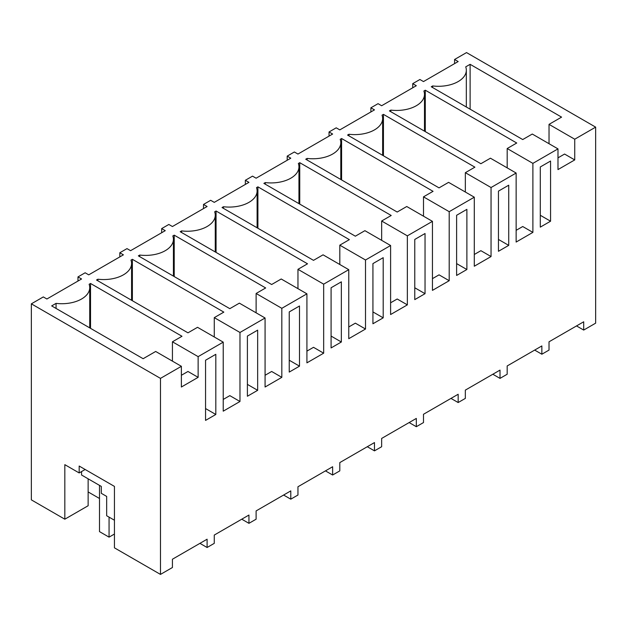 <?xml version="1.0" encoding="UTF-8"?>
<svg xmlns="http://www.w3.org/2000/svg" width="627" height="627" viewBox="0 0 627 627"><rect width="100%" height="100%" fill="white"/><g stroke="black" fill="none" stroke-linecap="round" stroke-linejoin="round"><path stroke-width="0.94" d="M454.575 63.633L454.575 59.487L458.165 61.556L423.491 81.573L419.902 79.504L412.731 83.65L416.32 85.719L381.647 105.736L378.057 103.667L370.886 107.805L374.476 109.874L339.803 129.891L336.213 127.822L329.042 131.968L332.631 134.037L297.958 154.054L294.369 151.985L287.197 156.123L290.787 158.192L256.114 178.209L252.524 176.14L245.353 180.278L248.943 182.355L214.269 202.372L210.68 200.295L203.509 204.441L207.098 206.51L172.425 226.527L168.835 224.458L161.664 228.596L165.254 230.665L130.581 250.682L126.991 248.613L119.82 252.759L123.409 254.828L88.736 274.845L85.147 272.776L77.975 276.915L81.565 278.984L46.892 299.001L43.302 296.932L31.35 303.836L160.473 378.379L181.383 366.309L155.684 351.465L143.136 358.707L51.673 305.905L56.062 303.374A27.901 16.106 0 0 0 89.732 287.613A27.901 16.106 0 0 0 89.128 284.282L90.531 283.475L181.987 336.276L172.433 341.793L198.132 356.638L198.132 377.344L187.975 371.474L181.383 375.275M574.732 139.21L574.732 159.916L557.983 169.588L557.983 148.881L532.284 134.037L522.722 139.555L431.258 86.753L432.661 85.946A27.901 16.106 0 0 0 466.331 70.185A27.901 16.106 0 0 0 465.728 66.854L470.117 64.322L561.58 117.124L549.033 124.365L574.732 139.21L595.65 127.132L466.527 52.59L454.575 59.487M557.983 148.881L532.887 163.365L532.887 232.39L516.139 242.061L516.139 173.036L491.043 187.528L491.043 256.553L474.294 266.224L474.294 197.191L449.198 211.683L449.198 280.708L432.45 290.379L432.45 221.355L407.354 235.846L407.354 304.871L390.605 314.535L390.605 245.51L365.51 260.001L365.51 329.026L348.761 338.698L348.761 269.673L323.665 284.156L323.665 353.189L306.916 362.853L306.916 293.828L281.821 308.319L281.821 377.344L265.072 387.016L265.072 317.991L239.976 332.475L239.976 401.499L223.228 411.171L223.228 342.146L198.132 356.638M97.906 280.833L97.906 279.211L96.511 280.018L187.967 332.827L197.529 327.31L223.228 342.146M97.906 279.211A27.901 16.106 0 0 0 131.576 263.458A27.901 16.106 0 0 0 130.972 260.119L132.375 259.312L223.831 312.121L214.277 317.638L239.976 332.475M139.75 256.67L139.75 255.056L138.355 255.863L229.811 308.664L239.373 303.147L265.072 317.991M139.75 255.056A27.901 16.106 0 0 0 173.42 239.295A27.901 16.106 0 0 0 172.817 235.964L174.22 235.156L265.676 287.958L256.122 293.475L281.821 308.319M181.595 232.515L181.595 230.893L180.2 231.708L271.656 284.509L281.217 278.991L306.916 293.828M181.595 230.893A27.901 16.106 0 0 0 215.265 215.139A27.901 16.106 0 0 0 214.661 211.808L216.064 211.001L307.52 263.802L297.966 269.32L323.665 284.156M223.439 208.352L223.439 206.738L222.044 207.545L313.5 260.346L323.062 254.828L348.761 269.673M223.439 206.738A27.901 16.106 0 0 0 257.109 190.976A27.901 16.106 0 0 0 256.506 187.645L257.909 186.838L349.364 239.639L339.81 245.165L365.51 260.001M265.284 184.197L265.284 182.582L263.881 183.39L355.344 236.191L364.906 230.673L390.605 245.51M265.284 182.582A27.901 16.106 0 0 0 298.954 166.821A27.901 16.106 0 0 0 298.35 163.49L299.753 162.683L391.209 215.484L381.655 221.002L407.354 235.846M307.128 160.034L307.128 158.419L305.725 159.227L397.189 212.036L406.751 206.51L432.45 221.355M307.128 158.419A27.901 16.106 0 0 0 340.798 142.666A27.901 16.106 0 0 0 340.195 139.327L341.597 138.52L433.053 191.329L423.499 196.847L449.198 211.683M348.973 135.879L348.973 134.264L347.57 135.071L439.033 187.873L448.595 182.355L474.294 197.191M348.973 134.264A27.901 16.106 0 0 0 382.642 118.503A27.901 16.106 0 0 0 382.039 115.172L383.442 114.365L474.898 167.166L465.344 172.684L491.043 187.528M390.817 111.724L390.817 110.101L389.414 110.908L480.878 163.718L490.439 158.2L516.139 173.036M390.817 110.101A27.901 16.106 0 0 0 424.487 94.348A27.901 16.106 0 0 0 423.883 91.009L425.286 90.202L516.742 143.011L507.188 148.528L532.887 163.365M181.383 366.309L181.383 387.016L198.132 377.344M576.519 325.922L583.698 330.068L583.698 321.784L549.025 341.801L549.025 350.085L541.853 354.224L541.853 345.939L507.18 365.956L507.18 374.241L500.009 378.387L500.009 370.102L465.336 390.119L465.336 398.404L458.165 402.542L458.165 394.258L423.491 414.275L423.491 422.559L416.32 426.705L416.32 418.421L381.647 438.438L381.647 446.722L374.476 450.86L374.476 442.576L339.803 462.593L339.803 470.877L332.631 475.015L332.631 466.739L297.958 486.756L297.958 495.032L290.787 499.178L290.787 490.894L256.114 510.911L256.114 519.195L248.943 523.333L248.943 515.049L214.269 535.066L214.269 543.35L207.098 547.496L207.098 539.212L172.425 559.229L172.425 567.513L160.473 574.41L160.473 378.379M583.698 330.068L595.65 323.164L595.65 127.132M550.569 221.206L550.569 161.037L540.302 166.962L540.302 227.131L550.569 221.206L540.302 215.28M210.68 357.272L215.813 354.31L215.813 414.478L205.554 420.403L205.554 360.235L210.68 357.272M299.502 366.16L289.243 372.085L289.243 311.917L299.502 305.992L299.502 366.16L289.243 360.235M257.658 390.315L247.399 396.248L247.399 336.072L257.658 330.147L257.658 390.315L247.399 384.39M508.724 245.369L498.457 251.294L498.457 191.125L508.724 185.2L508.724 245.369L498.457 239.443M372.932 323.767L372.932 263.599L383.191 257.673L383.191 317.842L372.932 323.767M331.087 347.93L331.087 287.762L341.347 281.829L341.347 342.005L331.087 347.93M414.768 239.443L425.035 233.518L425.035 293.687L414.768 299.612L414.768 239.443M456.613 275.449L456.613 215.28L466.88 209.355L466.88 269.524L456.613 275.449M432.661 85.946L432.661 87.561M470.117 64.322L470.117 109.184M549.033 124.365L549.033 143.708M574.732 159.916L564.574 154.046L557.983 157.855M412.731 87.788L412.731 83.65M534.674 350.085L541.853 354.224M81.565 471.567L81.565 475.015L101.292 486.411L101.292 493.308L106.668 496.419L106.668 515.747L114.443 520.23M77.975 281.061L77.975 276.915M88.141 491.929L99.497 498.489M160.473 574.41L114.443 547.841L114.443 486.403L79.174 466.041L79.174 472.946L64.824 464.662L64.824 519.195L88.141 505.738L88.141 478.816M64.824 519.195L31.35 499.868L31.35 303.836M56.062 303.374L56.062 308.437M90.531 283.475L90.531 328.336M172.433 341.793L172.433 361.136M85.147 469.498L79.174 472.946M199.919 543.35L207.098 547.496M215.813 414.478L205.554 408.553M370.886 111.951L370.886 107.805M425.286 90.202L425.286 131.623M507.188 148.528L507.188 167.864M532.887 232.39L522.73 226.527L516.139 230.328M492.83 374.241L500.009 378.387M329.042 136.106L329.042 131.968M383.442 114.365L383.442 155.778M465.344 172.684L465.344 192.027M491.043 256.553L480.885 250.682L474.294 254.484M450.985 398.404L458.165 402.542M466.88 269.524L456.613 263.599M287.197 160.261L287.197 156.123M341.597 138.52L341.597 179.933M423.499 196.847L423.499 216.182M449.198 280.708L439.041 274.845L432.45 278.647M409.141 422.559L416.32 426.705M425.035 293.687L414.768 287.762M245.353 184.424L245.353 180.278M299.753 162.683L299.753 204.096M381.655 221.002L381.655 240.345M407.354 304.871L397.197 299.001L390.605 302.802M367.297 446.722L374.476 450.86M383.191 317.842L372.932 311.917M203.509 208.579L203.509 204.441M257.909 186.838L257.909 228.252M339.81 245.165L339.81 264.5M365.51 329.026L355.352 323.164L348.761 326.965M325.452 470.877L332.631 475.015M341.347 342.005L331.087 336.072M161.664 232.742L161.664 228.596M216.064 211.001L216.064 252.415M297.966 269.32L297.966 288.655M323.665 353.189L313.508 347.319L306.916 351.12M283.608 495.032L290.787 499.178M119.82 256.898L119.82 252.759M174.22 235.156L174.22 276.57M256.122 293.475L256.122 312.818M281.821 377.344L271.663 371.474L265.072 375.283M241.763 519.195L248.943 523.333M132.375 259.312L132.375 300.733M214.277 317.638L214.277 336.973M239.976 401.499L229.819 395.637L223.228 399.438M109.059 517.126L109.059 537.143L114.443 534.032M99.497 485.369L99.497 531.618L109.059 537.143M466.331 106.998L466.331 70.185M89.732 327.882L89.732 287.613M424.487 131.161L424.487 94.348M382.642 155.316L382.642 118.503M340.798 179.479L340.798 142.666M298.954 203.634L298.954 166.821M257.109 227.797L257.109 190.976M215.265 251.952L215.265 215.139M173.42 276.107L173.42 239.295M131.576 300.27L131.576 263.458"/></g></svg>
